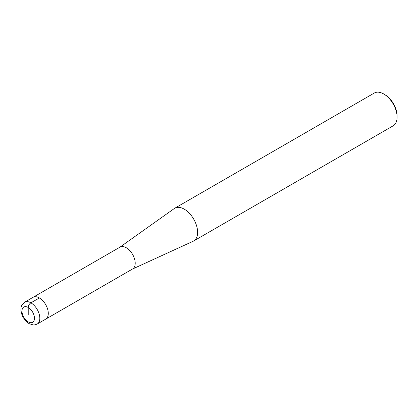 <?xml version="1.0" encoding="UTF-8"?>
<svg xmlns="http://www.w3.org/2000/svg" width="418" height="418" viewBox="0 0 418 418"><rect width="100%" height="100%" fill="white"/><g stroke="black" fill="none" stroke-linecap="round" stroke-linejoin="round"><path stroke-width="0.63" d="M39.37 297.945L30.901 302.836A12.608 7.278 -120 0 0 24.594 302.209L33.064 297.318A12.608 7.278 60 0 1 39.37 297.945A12.608 7.278 -120 0 1 47.595 309.012A12.608 7.278 -120 0 1 45.719 319.133L132.553 268.999A12.608 7.278 -120 0 0 134.544 258.909A12.608 7.278 -120 0 0 126.293 247.759A12.608 7.278 60 0 0 119.945 247.163L33.111 297.292A12.608 7.278 60 0 1 39.37 297.945A12.608 7.278 60 0 1 47.605 309.054A12.608 7.278 60 0 1 45.672 319.159L37.202 324.049A12.608 7.278 -120 0 0 39.135 313.944A12.608 7.278 -120 0 0 30.901 302.836A3.783 2.184 120 0 0 28.225 307.465L28.225 314.676M132.401 269.082L193.173 241.249A18.915 10.92 -120 0 0 193.701 240.977A18.915 10.92 -120 0 0 196.601 225.819A18.915 10.92 -120 0 0 184.244 209.152A18.915 10.92 60 0 0 174.787 208.216A18.915 10.92 60 0 0 174.29 208.54L119.799 247.247M193.701 240.977L393.181 125.802A18.915 10.92 -120 0 0 397.1 117.144A18.915 10.92 -120 0 0 383.729 93.982L384.842 94.625A17.337 10.011 -120 0 0 384.842 94.625L383.729 93.982A18.915 10.92 60 0 0 374.272 93.047L174.787 208.216M397.1 117.144L397.1 115.859A17.337 10.011 -120 0 0 384.842 94.63M28.225 307.465A8.825 5.094 -120 0 0 21.982 311.07A8.825 5.094 -120 0 0 28.225 321.881A8.825 5.094 -120 0 0 34.464 318.276A8.825 5.094 -120 0 0 28.225 307.465M24.594 302.209L21.804 305.239L21.104 307.267L20.9 310.302L21.992 315.047L23.189 317.534L26.433 321.677L29.009 323.61L33.194 324.953L35.196 324.812L37.202 324.049"/></g></svg>
